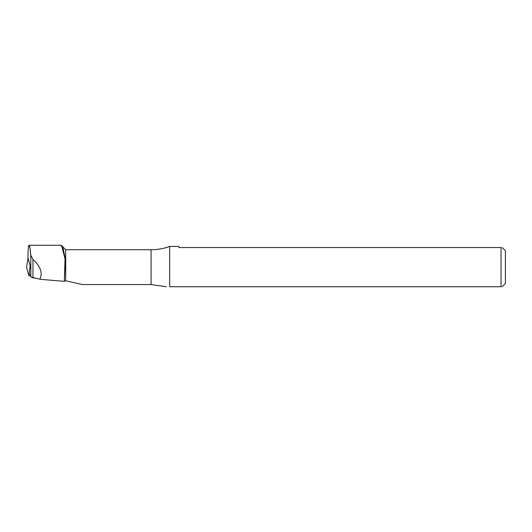<?xml version="1.0" encoding="UTF-8"?>
<svg xmlns="http://www.w3.org/2000/svg" width="532" height="532" viewBox="0 0 532 532"><rect width="100%" height="100%" fill="white"/><g stroke="black" fill="none" stroke-linecap="round" stroke-linejoin="round"><path stroke-width="0.8" d="M30.131 265.581L28.003 258.053L26.6 267.476L28.961 275.802L30.131 265.581L28.003 258.053L26.6 267.476L28.961 275.802L30.131 265.581M30.603 275.842L28.961 275.802L30.603 275.842M28.003 253.166L27.997 258.033L28.003 252.78L28.003 258.053L30.164 265.687L28.003 258.007L26.6 267.443M61.672 245.704L65.695 249.727L65.695 280.77L82.413 284.56L65.695 280.77L64.332 281.342L65.283 259.909L61.672 245.704L60.801 245.265L63.215 248.657L65.077 257.854L64.332 281.342L40.678 279.347L32.964 277.604L40.678 279.347L64.332 281.342L65.695 280.77L65.695 249.727L151.068 249.727C157.472 249.721 163.676 248.624 169.695 246.442L178.885 246.442L178.885 247.553L501.044 247.553L501.044 286.735C502.514 286.735 502.514 286.735 501.044 286.735C502.514 286.735 502.514 286.735 501.044 286.735C502.514 286.735 502.514 286.735 501.044 286.735L169.695 286.735C165.425 286.735 165.425 286.735 169.695 286.735L501.044 286.735L501.044 247.553C502.514 247.553 502.514 247.553 501.044 247.553C502.514 247.553 502.514 247.553 501.044 247.553C502.514 247.553 502.514 247.553 501.044 247.553L178.885 247.553C178.885 246.077 178.885 246.077 178.885 247.553M169.695 246.442L169.695 286.735L169.695 246.442M82.413 284.56L151.068 284.56L151.068 249.727L151.068 284.56L166.303 286.735M502.155 247.553L505.4 250.791L505.4 283.49L502.155 286.735M27.997 252.966L28.415 246.595L29.007 245.265L29.965 248.025L30.803 255.194L32.964 259.496L32.964 277.604A4.356 1.343 180 0 1 31.022 276.873A4.356 1.343 180 0 1 30.803 276.554L30.803 255.194L32.964 259.496C40.465 266.299 42.799 272.783 39.953 278.941C42.799 272.783 40.465 266.299 32.964 259.496L32.964 277.604L35.704 278.349L32.964 277.604A4.356 1.343 180 0 1 30.803 276.554L30.158 274.279L30.803 276.554L30.803 255.194C30.011 246.416 29.22 243.55 28.415 246.595L27.997 252.999M30.164 268.64L30.164 265.687L30.164 268.64M31.022 276.873L31.435 277.245A3.917 1.21 180 0 0 33.177 277.897A3.917 1.21 180 0 1 31.282 277.059M505.4 259.676L505.4 274.612M29.007 245.265L60.801 245.265"/></g></svg>
